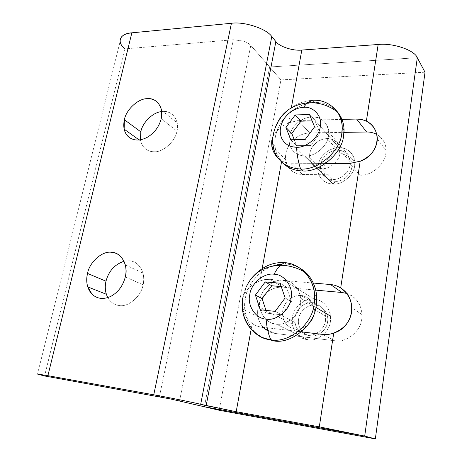 <?xml version="1.0" encoding="UTF-8"?>
<svg xmlns="http://www.w3.org/2000/svg" width="462" height="462" viewBox="0 0 462 462"><rect width="100%" height="100%" fill="white"/><g stroke="black" fill="none" stroke-linecap="round" stroke-linejoin="round"><path stroke-width="0.35" stroke-dasharray="2.31 1.73" d="M161.221 118.676L176.946 131.139C175.491 141.268 162.82 152.61 154.037 151.761C147.309 151.68 142.856 148.106 140.667 141.037L140.431 139.795C142.261 147.609 146.795 151.6 154.037 151.761C162.82 152.61 175.491 141.268 176.946 131.139C179.932 120.963 172.251 110.331 163.167 111.498L161.706 111.613L163.167 111.498C170.357 111.371 175.023 115.177 177.171 122.915L176.946 131.139L161.221 118.676M125.3 276.946L143.076 284.829C141.395 296.182 128.159 307.553 119.161 305.498C114.478 305.012 110.678 302.385 107.761 297.62C110.678 302.385 114.478 305.012 119.161 305.498C128.159 307.553 141.395 296.182 143.076 284.829L125.3 276.946M124.007 261.255L129.302 260.805C135.799 261.336 140.356 265.436 142.966 273.1C143.925 277.067 143.959 280.977 143.076 284.829C146.327 273.608 138.635 260.58 129.302 260.805L124.007 261.255M252.212 323.44C254.937 325.444 257.998 326.657 261.411 327.084L274.913 333.42C266.932 332.074 261.527 327.477 258.691 319.635L257.929 316.574C256.878 309.338 258.501 302.754 262.786 296.818C268.208 290.003 274.925 286.787 282.929 287.173L269.912 279.348L264.882 279.539L259.921 280.942C250.808 284.413 244.872 290.685 242.117 299.757C244.872 290.685 250.808 284.413 259.921 280.948L262.179 268.52L259.921 280.942L264.882 279.539L269.912 279.348L282.929 287.173L315.748 290.13L282.929 287.173C274.925 286.787 268.208 290.003 262.786 296.818C257.784 303.979 256.416 311.584 258.691 319.635C261.527 327.477 266.932 332.074 274.913 333.42L261.411 327.084L301.415 331.866L261.411 327.084C257.998 326.657 254.937 325.444 252.212 323.44L251.143 329.319L252.212 323.44C247.43 319.796 244.161 314.789 242.411 308.414L242.567 309.026C244.392 315.136 247.609 319.941 252.212 323.44M313.34 283.062L269.912 279.348L313.34 283.062M346.517 293.393C355.988 296.91 361.157 303.984 362.023 314.605L361.763 318.924C361.001 331.225 345.94 343.231 334.598 340.754L322.69 334.413L334.598 340.754L274.913 333.42L334.598 340.754C345.94 343.231 361.001 331.225 361.763 318.924C363.865 308.766 356.641 295.917 346.517 293.393M204.418 406.774L269.646 66.984L417.296 57.727L269.646 66.984L204.418 406.774L269.646 66.984L250.785 45.415L269.646 66.984L417.296 57.727L269.646 66.984L280.936 79.897L269.646 66.984L204.418 406.774M309.667 132.929C301.94 133.351 295.495 136.827 290.332 143.37C285.585 150.173 284.355 157.016 286.648 163.9C289.483 170.542 294.75 174.07 302.46 174.486L359.979 175.179C370.894 176.265 385.216 164.27 385.834 153.378C386.896 145.339 383.882 139.022 376.801 134.425C382.911 138.167 386.001 143.52 386.053 150.491L385.834 153.378C385.216 164.27 370.894 176.265 359.979 175.179L349.613 163.496L359.979 175.179L302.46 174.486C294.75 174.07 289.483 170.542 286.648 163.9L285.591 159.5C285.118 153.719 286.7 148.342 290.332 143.37C295.495 136.827 301.94 133.351 309.667 132.929L298.215 120.495L288.6 122.892C281.485 125.959 276.259 130.55 272.921 136.66C276.259 130.55 281.485 125.959 288.6 122.892L291.372 107.617L288.6 122.892L298.215 120.495L309.667 132.929L343.959 132.375L309.667 132.929M179.562 400.901L250.785 45.415L179.562 400.901M159.39 396.823L233.35 39.772L243.289 41.037C246.662 42.169 249.162 43.624 250.785 45.415C249.162 43.624 246.662 42.169 243.289 41.037L233.35 39.772L159.39 396.823M44.583 375.976L125.017 48.856L233.35 39.772L125.017 48.856L44.583 375.976M37.486 374.237L120.103 41.557C120.663 44.121 122.303 46.552 125.017 48.856M281.687 160.972L281.514 161.943L281.687 160.972L285.903 162.653L290.604 163.236L302.46 174.486L290.604 163.236L325.716 163.392L288.554 163.126L282.825 161.556L278.182 158.316L281.693 160.967M341.978 119.41L298.215 120.495L341.978 119.41M339.01 147.632L312.035 116.898C321.743 117.157 327.292 122.257 328.696 132.178L328.436 136.047C327.639 145.888 314.813 156.872 305.249 156.023L333.096 184.09C342.094 185.048 353.99 175.029 354.625 165.852L354.828 162.249C353.401 152.945 348.129 148.071 339.01 147.632C348.152 146.795 356.814 156.676 354.625 165.852C353.99 175.029 342.094 185.048 333.096 184.09L335.418 181.347C342.244 182.057 351.218 174.486 351.709 167.55C353.366 160.614 346.835 153.089 339.888 153.69L339.01 147.632L339.888 153.69C334.644 153.898 330.301 156.173 326.848 160.522C323.683 165.061 322.926 169.635 324.572 174.243C326.588 178.684 330.203 181.052 335.418 181.347L333.096 184.09C326.224 183.685 321.471 180.55 318.849 174.7C316.707 168.63 317.717 162.618 321.875 156.658C326.409 150.941 332.12 147.932 339.01 147.632C332.12 147.932 326.409 150.941 321.875 156.658C318.826 160.805 317.463 165.338 317.787 170.247L318.849 174.7C321.471 180.55 326.224 183.685 333.096 184.09L305.249 156.023C314.813 156.872 327.639 145.888 328.436 136.047C330.884 126.166 321.771 115.795 312.035 116.898C304.701 117.371 298.585 120.709 293.688 126.917C289.189 133.368 288.034 139.819 290.217 146.258C292.925 152.472 297.932 155.723 305.249 156.023C297.932 155.723 292.925 152.472 290.217 146.258L289.148 141.522C288.877 136.278 290.39 131.41 293.688 126.917C298.585 120.709 304.701 117.371 312.035 116.898L339.01 147.632M274.89 146.079L276.611 153.592L282.27 162.595L276.611 153.592C272.932 142.365 274.988 131.191 282.773 120.062C276.894 128.09 274.272 136.758 274.89 146.079L272.776 144.057C272.158 134.696 274.803 125.982 280.711 117.914C289.183 107.12 299.815 101.236 312.612 100.26L314.524 102.535C323.111 102.085 330.625 105.07 337.081 111.481C330.625 105.07 323.111 102.085 314.524 102.535L312.612 100.26C299.815 101.236 289.183 107.12 280.711 117.914L275.496 127.096M312.116 120.905L315.02 120.83L309.488 114.536L315.02 120.83L320.079 133.016L310.77 145.536L296.581 145.645L294.248 139.709L296.581 145.645L290.76 139.749L296.581 145.645L310.77 145.536L305.116 139.582L310.77 145.536L320.079 133.016L314.576 126.859L320.079 133.016L315.02 120.83L312.116 120.905M282.773 120.062C290.355 110.239 300.063 104.458 311.902 102.731C300.063 104.458 290.355 110.239 282.773 120.062M335.418 181.347C330.203 181.052 326.588 178.684 324.572 174.243C322.926 169.635 323.683 165.061 326.848 160.522C330.301 156.173 334.644 153.898 339.888 153.69C346.835 153.089 353.366 160.614 351.709 167.55C351.218 174.486 342.244 182.057 335.418 181.347M314.42 299.289L283.703 280.209C293.179 281.445 298.85 287.462 300.716 298.261L300.462 304.031C299.497 315.176 286.013 326.178 276.097 324.041L307.859 339.766C317.169 341.828 329.631 331.797 330.399 321.512L330.567 316.181C328.696 306.179 323.313 300.548 314.42 299.289C323.897 299.324 332.773 311.388 330.399 321.512C329.631 331.797 317.169 341.828 307.859 339.766L310.476 335.822C317.538 337.358 326.934 329.781 327.523 322.014C329.325 314.368 322.638 305.191 315.431 305.128L314.42 299.289L315.431 305.128C308.414 303.8 299.359 311.238 298.689 318.815C296.841 326.253 303.188 335.568 310.476 335.822L307.859 339.766C298.238 339.397 289.963 327.084 292.411 317.325C293.318 307.369 305.18 297.586 314.42 299.289C305.18 297.586 293.318 307.369 292.411 317.325L292.348 324.122C294.467 333.212 299.636 338.427 307.859 339.766L276.097 324.041C286.013 326.178 299.497 315.176 300.462 304.031C303.141 293.041 293.815 280.116 283.703 280.209C273.868 278.494 261.076 289.2 259.962 299.954C257.195 310.522 265.829 323.741 276.097 324.041C267.336 322.678 261.902 317.099 259.788 307.299L259.962 299.954C261.076 289.2 273.868 278.494 283.703 280.209L314.42 299.289M251.813 277.899L246.818 285.776L242.983 297.239C244.144 290.563 247.089 284.113 251.813 277.899M272.251 266.124C258.46 270.628 247.314 285.51 245.38 298.487L244.687 305.238L245.16 312.312C247.291 324.024 253.292 332.501 263.155 337.745C249.261 331.543 242.059 312.612 245.38 298.487C247.43 279.937 269.352 261.411 286.492 264.137L284.297 262.676L286.492 264.137C291.395 264.443 296.223 266.008 300.964 268.844C296.223 266.008 291.395 264.443 286.492 264.137L281.855 264.12M281.219 286.607L286.394 287.075L280.047 283.218L286.394 287.075L291.476 301.611L281.624 314.789L266.897 313.178L265.979 310.389L266.897 313.178L260.227 309.771L266.897 313.178L281.624 314.789L275.133 311.371L281.624 314.789L291.476 301.611L285.146 297.961L291.476 301.611L286.394 287.075L281.219 286.607M310.476 335.822C303.188 335.568 296.841 326.253 298.689 318.815C299.359 311.238 308.414 303.8 315.431 305.128C322.638 305.191 329.325 314.368 327.523 322.014C326.934 329.781 317.538 337.358 310.476 335.822M295.403 329.008L307.484 335.141C301.778 334.199 297.857 330.965 295.72 325.444L295.004 322.499C294.427 317.637 295.565 313.259 298.406 309.361C302.24 304.568 307.022 302.339 312.762 302.674L300.993 295.513C295.108 295.195 290.188 297.516 286.232 302.471C283.293 306.497 282.109 311.018 282.669 316.025L283.391 319.057C285.545 324.74 289.553 328.06 295.403 329.008C303.055 330.653 313.311 322.332 313.998 313.848L314.154 309.309C312.635 301.12 308.246 296.523 300.993 295.513L312.762 302.674C307.022 302.339 302.24 304.568 298.406 309.361C294.883 314.403 293.988 319.768 295.72 325.444C297.857 330.965 301.778 334.199 307.484 335.141C314.945 336.763 324.89 328.736 325.519 320.512C327.437 312.416 320.368 302.72 312.762 302.674C319.837 303.684 324.133 308.166 325.652 316.112L325.519 320.512C324.89 328.736 314.945 336.763 307.484 335.141L295.403 329.008C289.553 328.06 285.545 324.74 283.391 319.057C281.647 313.213 282.594 307.686 286.232 302.471C290.188 297.516 295.108 295.195 300.993 295.513C308.801 295.524 316.002 305.492 313.998 313.848C313.311 322.332 303.055 330.653 295.403 329.008M322.158 168.624L332.784 179.47C325.843 179.013 321.743 175.294 320.466 168.318L320.616 164.697C321.229 157.536 330.37 149.682 337.531 150.231L327.177 138.565C321.506 138.848 316.788 141.366 313.022 146.113C310.516 149.526 309.373 153.245 309.598 157.265L310.47 161.013C312.618 165.812 316.516 168.353 322.158 168.624C329.545 169.335 339.322 161.019 339.893 153.482L340.072 150.427C338.923 142.827 334.627 138.877 327.177 138.565L337.531 150.231C344.802 150.589 349.018 154.475 350.167 161.879L350.011 164.853C349.486 172.187 339.992 180.209 332.784 179.47L322.158 168.624C316.516 168.353 312.618 165.812 310.47 161.013C308.726 156.029 309.575 151.062 313.022 146.113C316.788 141.366 321.506 138.848 327.177 138.565C334.702 137.838 341.741 145.928 339.893 153.482C339.322 161.019 329.545 169.335 322.158 168.624M425.028 72.216L280.936 79.897L219.161 410.256L280.936 79.897L425.028 72.216M332.784 179.47C339.992 180.209 349.486 172.187 350.011 164.853C351.773 157.519 344.871 149.578 337.531 150.231C330.37 149.682 321.229 157.536 320.616 164.697C318.809 171.847 325.358 179.949 332.784 179.47M140.667 141.037L139.183 139.969M125.3 264.865L142.966 273.1M257.929 316.574L242.567 309.026M362.023 314.605L352.009 307.911M161.515 110.245L177.171 122.915M285.591 159.5L273.406 147.973M386.053 150.491L377.385 139.016M328.696 132.178L354.828 162.249M317.787 170.247L289.148 141.522M300.716 298.261L315.887 307.369M245.16 312.312L242.746 311.14M292.348 324.122L259.788 307.299M295.004 322.499L282.669 316.025M320.466 168.318L309.598 157.265M340.072 150.427L350.167 161.879M314.154 309.309L325.652 316.112"/><path stroke-width="0.69" d="M140.431 139.795L140.818 131.832L124.382 119.739L124.151 129.181C125 132.75 126.669 135.487 129.158 137.387C134.373 140.985 140.529 140.893 147.632 137.104C154.614 132.761 159.142 126.617 161.221 118.676L161.515 110.245C159.396 102.333 154.666 98.475 147.338 98.683C138.438 98.273 126.074 109.679 124.382 119.739L140.818 131.832L140.431 139.795M107.761 297.62L106.324 294.259C105.053 289.841 104.943 285.487 106 281.191L87.514 273.417C86.4 278.037 86.463 282.519 87.716 286.867L92.03 294.213C97.291 299.012 103.609 299.699 110.978 296.286C118.232 292.215 123.008 285.764 125.3 276.946C126.242 272.973 126.242 268.948 125.3 264.865C122.701 256.988 118.087 252.795 111.463 252.292C102.35 250.693 89.455 262.139 87.514 273.417L106 281.191C108.685 271.096 114.686 264.449 124.007 261.255C114.686 264.449 108.685 271.096 106 281.191C104.608 286.885 105.197 292.359 107.761 297.62M242.117 299.757L242.411 308.414L242.117 299.757M330.549 284.534L313.34 283.062L330.549 284.534L341.996 292.498L330.549 284.534C334.217 284.858 337.595 286.013 340.679 287.988C337.595 286.013 334.217 284.858 330.549 284.534M315.748 290.13L341.996 292.498L346.517 293.393L341.996 292.498L315.748 290.13M322.69 334.413C326.409 334.84 330.093 334.384 333.743 333.044C330.093 334.384 326.409 334.84 322.69 334.413L301.415 331.866L322.69 334.413M333.737 333.027C345.484 328.286 351.57 319.918 352.004 307.911C351.23 299.307 347.447 292.671 340.673 288.011L340.667 288.005C358.148 298.446 354.031 327.275 333.737 333.027L319.3 426.859L333.743 333.044M366.378 121.073L361.7 119.491L356.618 119.04L366.597 132.005L343.959 132.375L366.597 132.005C370.085 131.907 373.487 132.71 376.801 134.425C373.487 132.71 370.085 131.907 366.597 132.005L356.618 119.04L361.7 119.491L366.378 121.073L378.164 44.496L301.813 50.063L291.372 107.617L301.813 50.063C293.145 51.115 279.204 46.581 275.872 41.568L206.168 405.63L236.198 411.711L251.143 329.319L236.198 411.711L319.3 426.859L236.198 411.711L200.687 404.319C193.705 402.569 167.342 397.222 153.754 394.808L47.904 375.67L37.035 373.977L44.583 375.976L170.484 398.96L204.418 406.774L364.697 436.082L319.3 426.859L364.697 436.082L417.296 57.727C414.726 50.208 392.862 42.723 378.164 44.496L366.366 121.09C383.131 129.25 379.464 154.88 360.198 161.18L340.679 287.988L360.198 161.198L349.613 163.496L360.198 161.198M125.017 48.856C116.401 42.337 119.635 33.38 131.849 32.825L231.433 23.285L131.849 32.825L47.904 375.67L153.754 394.808L231.433 23.285C244.242 21.31 266.811 28.817 271.783 36.55C266.811 28.817 244.242 21.31 231.433 23.285L153.754 394.808C167.342 397.222 193.705 402.569 200.687 404.319L271.783 36.55L275.872 41.568L271.783 36.55L200.687 404.319L206.168 405.63L275.872 41.568C279.204 46.581 293.145 51.115 301.813 50.063L378.164 44.496C392.862 42.723 414.726 50.208 417.296 57.727L364.697 436.082L204.418 406.774L170.484 398.96L44.583 375.976L37.035 373.977L47.904 375.67L131.849 32.825C123.816 33.662 119.901 36.573 120.103 41.557M161.706 111.613C153.032 112.041 142.342 122.696 140.818 131.832C142.342 122.696 153.032 112.041 161.706 111.613M272.921 136.66L271.841 140.159L271.87 146.523C272.84 151.19 274.942 155.117 278.182 158.316C273.163 153.24 271.05 147.187 271.841 140.159L272.921 136.66M356.618 119.04L341.978 119.41L356.618 119.04M360.198 161.18C370.911 156.445 376.64 149.053 377.379 139.016C376.905 130.862 373.238 124.884 366.366 121.09M325.716 163.392L349.613 163.496L325.716 163.392M262.179 268.52L281.514 161.943L262.179 268.52M161.221 118.676C159.142 126.617 154.614 132.761 147.632 137.104C140.529 140.893 134.373 140.985 129.158 137.387C124.365 133.299 122.771 127.42 124.382 119.739C126.074 109.679 138.438 98.273 147.338 98.683C156.601 97.39 164.351 108.212 161.221 118.676M125.3 276.946C123.008 285.764 118.232 292.215 110.978 296.286C103.609 299.699 97.291 299.012 92.03 294.213C87.203 288.917 85.701 281.987 87.514 273.417C89.455 262.139 102.35 250.693 111.463 252.292C120.986 251.998 128.725 265.361 125.3 276.946M300.629 168.988C298.423 162.815 297.066 155.573 296.558 147.263C289.114 147.003 284.026 143.717 281.3 137.399C279.1 130.844 280.307 124.266 284.915 117.66C289.922 111.302 296.159 107.854 303.632 107.317L307.051 102.893L312.612 100.26C327.148 98.701 342.769 111.538 342.203 127.604L341.759 133.668C340.454 151.166 317.481 170.697 300.629 168.988L302.662 170.934C319.438 172.655 342.29 153.251 343.578 135.834L344.011 129.799C343.901 122.857 341.591 116.753 337.081 111.481C342.937 118.694 345.102 126.813 343.578 135.834C342.29 153.251 319.438 172.655 302.662 170.934C294.554 170.807 287.757 168.029 282.27 162.595C287.757 168.029 294.554 170.807 302.662 170.934L300.629 168.988C287.774 168.318 279.065 162.52 274.492 151.6C279.065 162.52 287.774 168.318 300.629 168.988C317.481 170.697 340.454 151.166 341.759 133.668C343.099 125.924 341.626 118.647 337.335 111.85C330.809 103.621 322.568 99.757 312.612 100.26L307.051 102.893L303.632 107.317C313.548 106.133 322.794 116.649 320.258 126.744C319.409 136.787 306.3 148.077 296.558 147.263C297.066 155.573 298.423 162.815 300.629 168.988M337.335 111.85C328.066 105.007 317.972 102.021 307.051 102.893C291.337 105.001 280.821 113.069 275.496 127.096C272.072 135.903 271.737 144.069 274.492 151.6L272.776 144.057M300.918 121.177L312.116 120.905L300.918 121.177L295.212 114.946L300.918 121.177L291.788 133.472L300.918 121.177M309.488 114.536L295.212 114.946L285.943 127.437L291.788 133.472L285.943 127.437L290.76 139.749L305.116 139.582L314.576 126.859L309.488 114.536L314.576 126.859L305.116 139.582L290.76 139.749L285.943 127.437L295.212 114.946L309.488 114.536M294.248 139.709L291.788 133.472L294.248 139.709M311.902 102.731L314.524 102.535L311.902 102.731M303.632 107.317C296.159 107.854 289.922 111.302 284.915 117.66C280.307 124.266 279.1 130.844 281.3 137.399C284.026 143.717 289.114 147.003 296.558 147.263C306.3 148.077 319.409 136.787 320.258 126.744C322.794 116.649 313.548 106.133 303.632 107.317M270.871 339.726C268.318 334.378 266.741 327.506 266.129 319.109C255.659 318.832 246.933 305.336 249.798 294.519C250.987 283.518 264.062 272.516 274.076 274.232C276.022 270.42 278.141 267.446 280.446 265.298L284.297 262.676C272.337 261.856 261.509 266.926 251.813 277.899C261.509 266.926 272.337 261.856 284.297 262.676C298.666 262.739 314.299 277.622 314.593 295.276L314.114 304.348C312.52 324.209 288.334 343.757 270.871 339.726L273.192 340.771C290.581 344.791 314.634 325.369 316.21 305.613L316.672 296.592C315.713 284.5 310.476 275.248 300.964 268.844C312.803 275.722 318.82 292.406 316.21 305.613C314.634 325.369 290.581 344.791 273.192 340.771L263.155 337.745L273.192 340.771L270.871 339.726C257.888 338.692 244.623 326.305 242.746 311.14L242.273 304.025L242.983 297.239C238.063 315.546 252.737 338.946 270.871 339.726C288.334 343.757 312.52 324.209 314.114 304.348C316.066 292.325 312.953 281.606 304.781 272.182C298.539 266.251 291.713 263.08 284.297 262.676L280.446 265.298C278.141 267.446 276.022 270.42 274.076 274.232C284.378 274.093 293.838 287.277 291.06 298.539C290.032 309.956 276.23 321.263 266.129 319.109C266.741 327.506 268.318 334.378 270.871 339.726M271.76 285.759L281.219 286.607L271.76 285.759L265.228 281.918L271.76 285.759L262.11 298.683L271.76 285.759M280.047 283.218L265.228 281.918L255.422 295.068L262.11 298.683L255.422 295.068L260.227 309.771L275.133 311.371L285.146 297.961L280.047 283.218L285.146 297.961L275.133 311.371L260.227 309.771L255.422 295.068L265.228 281.918L280.047 283.218M265.979 310.389L262.11 298.683L265.979 310.389M281.855 264.12L272.251 266.124M274.076 274.232C264.062 272.516 250.987 283.518 249.798 294.519C246.933 305.336 255.659 318.832 266.129 319.109C276.23 321.263 290.032 309.956 291.06 298.539C293.838 287.277 284.378 274.093 274.076 274.232M417.296 57.727L425.028 72.216L375.346 438.9L219.161 410.256L204.418 406.774L219.161 410.256L375.346 438.9L364.697 436.082L204.418 406.774L364.697 436.082L375.346 438.9L425.028 72.216L417.296 57.727L364.697 436.082L417.296 57.727M139.183 139.969L124.151 129.181M106.324 294.259L87.716 286.867M273.406 147.973L271.87 146.523M342.203 127.604L344.011 129.799M315.887 307.369L330.567 316.181M304.781 272.182C297.02 267.619 288.906 265.327 280.446 265.298C264.53 265.939 253.32 272.759 246.818 285.776M314.593 295.276L316.672 296.592"/></g></svg>
